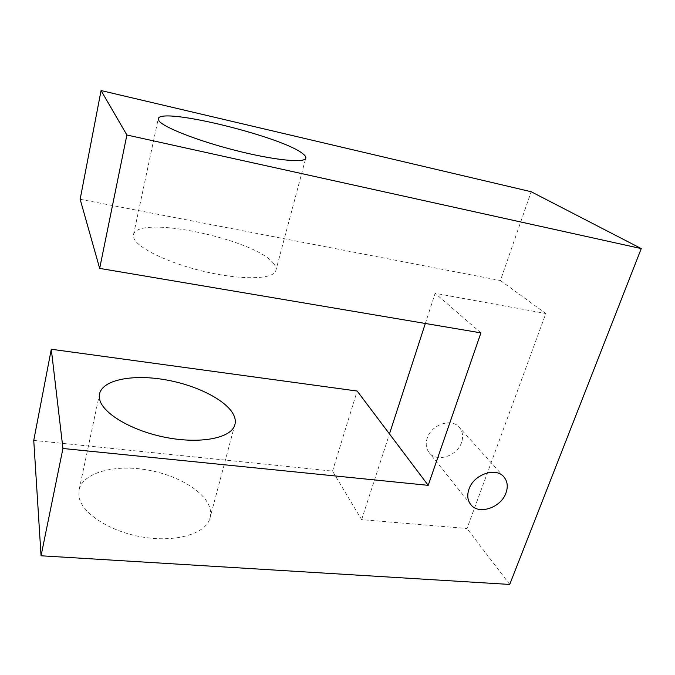 <?xml version="1.0" encoding="UTF-8"?>
<svg xmlns="http://www.w3.org/2000/svg" width="675" height="675" viewBox="0 0 675 675"><rect width="100%" height="100%" fill="white"/><g stroke="black" fill="none" stroke-linecap="round" stroke-linejoin="round"><path stroke-width="0.51" stroke-dasharray="3.38 2.53" d="M461.557 442.403C457.287 456.216 436.523 462.822 429.106 452.571C426.085 448.58 425.444 443.804 427.191 438.252C431.224 424.592 451.567 417.724 459.245 427.3C462.721 431.452 463.489 436.48 461.557 442.403M273.831 263.832C257.563 240.081 139.058 214.161 133.582 234.368L133.903 238.283C137.632 248.299 169.898 263.706 206.061 271.915C242.232 280.201 272.422 279.281 275.67 271.181C276.615 269.038 275.999 266.591 273.831 263.832M209.486 506.858C203.327 489.78 174.437 473.774 143.724 469.37C113.054 464.847 83.7 472.795 79.237 489.13L78.848 495.88C80.688 512.426 108.81 531.352 142.012 536.971C175.196 542.734 204.685 534.068 209.663 519.227C211.064 515.27 211.005 511.152 209.486 506.858M33.75 440.412L332.522 471.116L361.623 519.649L466.999 528.508L545.83 313.504L435.139 293.296L425.334 323.477M361.623 519.649L389.467 433.924M80.148 199.268L500.42 280.538L531.174 191.734M500.42 280.538L545.83 313.504M480.929 332.876L435.139 293.296M509.709 584.44L466.999 528.508M332.522 471.116L357.168 391.044M470.703 504.495L429.106 452.571M133.582 234.368L158.195 118.986M79.237 489.13L99.419 394.529M209.663 519.227L234.546 425.731M275.67 271.181L305.64 158.566M503.845 476.854L459.245 427.3"/><path stroke-width="1.01" d="M505.972 492.952C501.019 507.803 478.482 515.278 470.703 504.495C467.522 500.285 466.94 495.197 468.948 489.215C473.631 474.508 495.796 466.763 503.845 476.854C507.49 481.224 508.199 486.591 505.972 492.952M158.988 120.892L158.304 118.471C162.093 106.937 283.922 137.346 302.948 153.841C305.446 155.79 306.349 157.368 305.64 158.566C303.303 163.122 272.936 159.975 235.423 150.398C197.927 140.881 163.688 127.44 158.988 120.892M99.562 398.942L99.706 393.188C103.655 379.451 133.388 374.228 164.903 379.696C196.45 385.062 226.665 400.199 233.769 415.133C235.524 418.888 235.786 422.415 234.546 425.731C230.175 438.202 200.365 444.15 166.05 437.476C131.726 430.937 102.085 413.201 99.562 398.942M428.203 485.342L62.944 448.487L41.057 555.778L509.709 584.44L641.25 248.594L126.875 134.992L99.672 268.397L480.929 332.876L428.203 485.342L389.467 433.924L425.334 323.477M641.25 248.594L531.174 191.734L101.064 90.56L80.148 199.268L99.672 268.397M126.875 134.992L101.064 90.56M389.467 433.924L357.168 391.044L51.292 349.245L33.75 440.412L41.057 555.778M62.944 448.487L51.292 349.245M158.195 118.986L158.304 118.471M99.419 394.529L99.706 393.188"/></g></svg>
